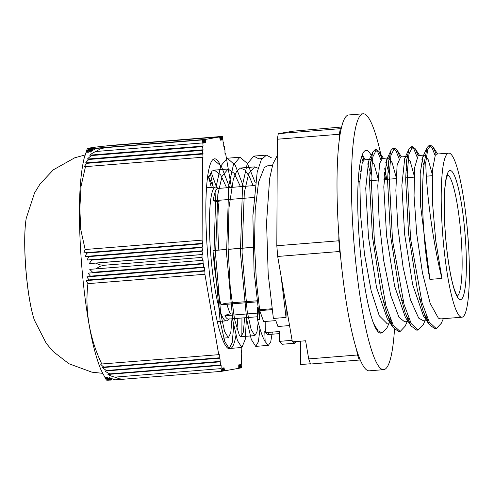<?xml version="1.0" encoding="UTF-8"?>
<svg xmlns="http://www.w3.org/2000/svg" width="494" height="494" viewBox="0 0 494 494"><rect width="100%" height="100%" fill="white"/><g stroke="black" fill="none" stroke-linecap="round" stroke-linejoin="round"><path stroke-width="0.74" d="M208.567 176.401L211.284 187.411M210.308 173.085L213.18 187.257M235.953 335.5A95.342 14.462 -94.6 0 1 229.753 348.894A95.342 14.462 -94.6 0 1 205.831 208.604A95.342 14.462 -94.6 0 1 214.513 158.821A95.342 14.462 -94.6 0 1 219.478 163.366M237.842 318.327A95.342 14.462 -94.6 0 1 236.873 329.251M223.115 142.605L223.726 142.556L223.115 142.667L222.664 136.369L115.454 145.014L222.146 136.461L222.127 139.925L221.553 136.566L110.705 145.458L221.51 136.572L221.497 140.037L220.917 136.677L107.322 145.792L220.874 136.684L220.861 140.154L220.281 136.789L104.648 146.063L220.238 136.801L220.225 140.271L219.645 136.906L102.567 146.292C90.266 147.731 85.598 148.552 88.556 148.768L205.504 139.394L205.485 142.723L204.93 139.493L89.439 148.756A26.979 22.891 -170.3 0 0 86.685 152.245L88.556 148.768L87.308 148.638L84.097 158.426C81.016 171.653 79.478 189.066 79.472 210.672C79.256 246.877 83.239 293.028 89.544 327.084C92.705 344.756 96.54 359.064 101.042 370.012L106.371 380.096L107.612 380.201L105.302 377.274A26.979 23.292 -19.8 0 0 108.439 380.189L106.062 377.274A26.911 23.237 -19.8 0 0 109.841 380.133L107.21 377.249A26.892 23.218 -19.8 0 0 111.953 380.028L108.908 377.175A26.886 23.212 -19.8 0 0 115.429 379.806L124.161 379.157L119.462 378.836L114.75 377.144A26.886 23.212 160.2 0 1 107.92 374.433L221.145 365.356L221.133 368.617L114.75 377.144M224.356 149.799L224.961 149.75L224.356 149.855L224.344 146.15L223.739 146.261L223.726 142.556M223.739 146.199L224.344 146.15M224.974 153.393L225.579 153.344L224.974 153.455L224.961 149.75M203.022 139.833L96.639 148.361A26.886 22.81 -170.3 0 0 90.229 152.152L93.31 148.571L203.596 139.728L203.584 143.069L203.022 139.833L202.54 139.913L203.071 146.082L89.717 155.165A26.886 22.81 9.7 0 1 95.836 151.491L202.528 142.939M203.658 139.716L93.033 148.589A26.892 22.81 -170.3 0 0 88.556 152.226L91.05 148.694L204.232 139.617L204.22 142.951L203.596 139.728M204.294 139.604L90.871 148.7A26.911 22.835 -170.3 0 0 87.426 152.251L89.562 148.75L204.868 139.506L204.849 142.84L204.232 139.617M202.077 243.449L86.58 252.706A26.979 0.401 175.3 0 1 83.85 252.872L85.147 249.507L202.089 240.133L202.645 243.344L202.077 243.449L202.626 247.056L202.058 247.161L88.636 256.256A26.911 0.401 175.3 0 1 85.215 256.472L86.771 253.082L202.071 243.845M202.645 243.344L83.85 252.872M202.027 254.583L95.638 263.111A26.886 0.401 175.3 0 1 89.26 263.568L91.767 260.097L202.04 251.261L202.596 254.484L202.027 254.583L202.015 257.405L202.515 260.338L203.071 260.233L203.053 263.469L92.681 272.317L89.735 269.323A26.886 0.401 -4.7 0 0 95.824 268.89L202.515 260.338M202.596 254.484L89.26 263.568M202.04 250.872L91.415 259.739A26.892 0.401 175.3 0 1 86.963 260.042L88.883 256.621L202.058 247.55L202.608 250.767L202.04 251.261M202.608 250.767L86.963 260.042M202.626 247.056L85.215 256.472M204.911 274.269L87.926 283.649L86.129 280.549A26.979 0.401 -4.7 0 0 88.784 280.394L204.924 271.027L204.911 274.269L218.737 354.667L219.293 354.569L219.274 357.817L103.783 367.073A26.979 23.292 160.2 0 1 100.554 364.084L218.737 354.667M204.294 270.669L88.932 279.913L86.895 276.844A26.917 0.401 -4.7 0 0 90.204 276.634L204.306 267.427L204.374 271.126M92.329 272.818L203.689 263.833L203.676 267.069L90.427 276.146L88.043 273.102A26.892 0.401 -4.7 0 0 92.329 272.818L92.681 272.317M221.133 368.617L221.602 371.346L222.121 371.253L222.133 368.098L222.757 371.142L222.769 367.981L223.3 371.05L223.405 367.869L224.029 370.92L224.041 367.752L224.566 370.821L238.744 368.326L238.756 364.875L239.38 368.215L239.392 364.757L239.973 368.11L239.38 368.16M239.337 368.221L238.744 368.271M239.973 368.11L240.028 364.646L240.646 367.993L240.664 364.529L241.239 367.888L240.646 367.937M240.603 367.999L240.016 368.049M241.239 367.888L241.727 367.802L241.739 364.776L241.177 361.515L241.751 361.071L241.189 357.804L241.77 357.36L241.208 354.093L241.788 353.655L241.226 350.382L241.801 350.277L241.813 347.492M219.898 361.417L106.469 370.506A26.911 23.237 160.2 0 1 102.567 367.573L219.91 358.162L220.515 365.017L109.89 373.884A26.886 23.218 160.2 0 1 104.969 371.025L219.972 361.861M223.3 371.05L222.757 371.093M111.854 379.985L110.1 380.121M224.566 370.821L224.029 370.864M108.377 380.139L107.612 380.201M222.664 371.161L222.121 371.204M115.275 379.769L112.354 380.003M223.93 370.938L223.393 370.982M109.767 380.09L108.612 380.182M202.478 153.603L85.61 162.921A26.917 22.835 9.7 0 1 88.945 159.463L202.497 150.355L203.022 157.216L84.215 166.744A26.979 22.891 9.7 0 1 86.888 163.335L202.478 154.066M203.034 153.504L85.61 162.921M203.022 157.216L84.215 166.744M91.705 155.53L202.509 146.65L203.053 149.793L87.389 159.068A26.892 22.817 9.7 0 1 91.705 155.53L92.125 155.03L89.717 155.165M203.053 149.793L87.389 159.068M203.071 146.082L92.125 155.03M231.433 187.387L225.579 153.344M241.869 336.155L241.949 317.994M219.274 357.817L219.355 358.261M104.086 367.505L103.783 367.073M106.846 370.932L106.469 370.506M220.515 365.017L220.59 365.455M110.384 374.291L109.89 373.884M221.602 371.346L124.161 379.157M95.824 268.89L99.955 266.334L103.888 265.284L202.015 257.405M90.204 276.634L90.427 276.146M203.676 267.069L203.756 267.532M203.053 263.469L203.133 263.932M88.784 280.394L88.932 279.913M86.888 163.335L87.117 162.853M202.54 139.913L96.639 148.361M95.836 151.491L100.356 148.873L105.105 147.725M88.945 159.463L89.241 158.975M202.497 149.892L202.497 150.355M202.515 146.181L202.509 146.65M202.058 247.161L202.058 247.55M88.883 256.621L88.636 256.256M91.767 260.097L91.415 259.739M104.574 265.216L99.998 264.87L95.638 263.111M202.466 157.314L202.089 240.133M85.147 249.507L80.732 229.383L79.843 208.474L81.059 186.201L85.468 166.694M101.82 364.041C89.593 338.686 84.733 310.269 87.926 283.649M86.771 253.082L86.58 252.706M222.664 136.369L222.146 136.461M219.645 136.906L205.504 139.394M467.312 305.187A82.313 12.486 85.4 0 0 465.558 212.469A82.313 12.486 85.4 0 0 448.719 153.121A82.313 12.486 85.4 0 0 442.846 236.163A82.313 12.486 85.4 0 0 461.871 317.216A82.313 12.486 85.4 0 0 467.312 305.187M425.785 162.298C425.995 189.622 432.886 242.64 441.939 278.431L429.891 279.394C422.679 243.554 420.715 189.949 424.327 162.421L425.785 162.304L427.705 149.744L430.657 145.236L433.182 147.181L436.202 154.208M424.327 162.415L427.069 147.545L429.2 145.36L432.04 147.799L435.097 155.431M435.529 328.572L434.813 328.714L429.156 324.49L423.123 311.103L417.362 289.935L408.581 233.872L405.654 179.408L406.624 160.087L409.007 148.997L411.138 146.804L413.972 149.25L417.029 156.888M425.161 312.653L424.642 315.283M417.473 330.011L416.745 330.165L411.094 325.941L405.068 312.56L399.3 291.392L390.513 235.323L387.586 180.853L388.562 161.532L390.945 150.442L393.07 148.249L395.91 150.701L398.967 158.339M407.099 314.091L406.574 316.728M399.405 331.462L398.683 331.61L393.033 327.399L387.006 314.017L381.238 292.849L372.451 236.774L369.524 182.305L370.494 162.977L372.884 151.893L375.008 149.694L377.848 152.152L380.905 159.784M384.246 173.561L385.351 179.464M389.037 315.536L388.512 318.173M381.325 332.913L380.016 333.049M361.472 157.234L362.837 161.229M359.317 168.553L360.497 171.727M429.891 279.394L420.456 204.658L420.184 173.771L422.796 156.913L424.599 155.054L428.267 159.79L432.176 173.981M428.107 319.859L426.211 319.038M429.156 324.49L423.444 315.932L412.663 284.643L404.623 234.193L401.857 185.392L404.728 158.358L406.531 156.505L410.205 161.242L414.108 175.438M410.045 321.31L408.149 320.489M411.094 325.941L405.383 317.383L394.601 286.094L386.561 235.644L383.795 186.837L386.666 159.803L388.469 157.95L392.143 162.687L396.046 176.889M391.977 322.755L390.087 321.94M393.033 327.399L387.321 318.834L376.539 287.551L368.493 237.095L365.733 188.288L368.604 161.254L372.884 151.893M370.401 159.395L374.075 164.138L377.984 178.334M371.13 175.024L367.734 163.847M364.381 159.889L362.287 162.446L359.848 181.428L360.534 214.655L364.51 254.262L371.173 290.861L379.281 315.783L386.753 323.237M389.451 321.415L390.6 319.63M389.192 173.573L385.795 162.403M382.449 158.438L379.651 163.378L377.786 185.695L379.139 220.911L383.721 260.678L390.791 295.573L399.004 317.327L404.635 321.798L408.143 321.52M407.772 319.637L408.668 318.185M407.26 172.134L406.025 167.299M400.622 156.975L397.108 165.052L395.848 190.493L397.874 227.351L403.036 266.89L410.458 299.747L418.708 318.13L422.697 320.347L426.211 320.075M425.834 318.185L426.73 316.74M423.982 165.465L421.925 159.506M418.677 155.53L418.146 155.647L414.682 167.435L414.052 195.76L416.738 233.903L422.444 272.83L430.157 303.328L438.382 318.167L440.759 318.902L461.871 317.216M448.719 153.121L436.64 154.085L435.338 155.036L432.367 170.492L432.386 201.422L435.727 240.485L441.939 278.431M443.334 318.698L441.278 323.323L436.264 328.596L429.28 322.156L422.067 302.816L410.576 238.75L407.198 174.042L408.976 153.974L412.595 146.681L415.108 148.626L418.14 155.653M426.1 315.16L425.556 317.537M425.266 320.149L423.191 324.805L418.202 330.041L411.218 323.607L404.006 304.273L392.514 240.195L389.136 175.487L390.915 155.412L394.527 148.126L397.034 150.053L400.078 157.104M408.038 316.611L407.494 318.988M407.198 321.594L405.129 326.238L400.14 331.493L393.15 325.064L385.938 305.718L374.446 241.646L371.068 176.926L372.846 156.864L376.465 149.583L378.966 151.491L382.01 158.562M384.703 168.689L386.802 179.347M389.976 318.056L389.235 321.211M389.136 323.045L387.08 327.652L382.072 332.95L377.922 330.684L373.557 323.447M362.133 155.221L363.948 160.007M292.04 340.341L279.394 341.354A3633.179 3132.528 -19.7 0 0 279.301 331.542L265.741 332.629A84.097 12.758 -94.6 0 1 264.784 331.233L267.495 334.58L269.205 332.351M253.119 185.651L249.421 176.741L245.012 170.059L240.553 168.022L236.651 171.202L233.329 179.236L228.975 207.752L228.03 246.833L230.229 287.218L234.545 319.346L239.467 335.617L241.004 336.704L243.326 332.19L244.635 317.778M226.629 187.776L220.67 174.901L214.316 170.121L212.068 171.078L207.202 180.156M264.784 331.233L265.142 341.601A94.91 14.4 -94.6 0 1 257.541 319.723L259.535 319.562L254.064 271.311L252.879 215.903L257.183 172.116L261.314 159.673L266.445 155.116L271.422 157.821M213.167 159.371L221.417 166.379L229.599 187.535M246.494 317.63L245.197 339.545L241.869 347.486L237.453 340.594L232.81 320.334L226.548 253.502L228.703 186.01L233.372 164.99L239.942 157.209L247.519 163.588L255.33 182.879M272.33 332.098L270.731 341.891L268.359 345.362L265.142 341.601M211.099 172.036L216.582 187.3M233.742 325.509L232.223 342.435L229.222 348.498L224.807 341.607L220.163 321.353L213.908 254.515L216.057 187.022L220.725 165.996L227.296 158.222L235.261 165.274L243.443 186.423M259.998 328.862L258.387 341.762L255.713 346.387L251.304 339.495L246.654 319.217L240.405 252.391L242.554 184.886L247.222 163.878L253.793 156.116L258.776 158.833L261.962 158.58M208.474 176.611L213.414 187.238M231.989 318.797L230.772 332.74L228.358 337.717L224.634 331.598L220.707 313.634L215.545 254.385L217.829 194.556L222.152 175.907L228.16 169.01L234.199 173.332L240.479 186.664M258.22 322.446L256.923 332.141L254.848 335.605L251.131 329.479L247.204 311.498L242.035 252.261L244.32 192.419L248.649 173.789L254.657 166.898L258.121 168.256M218.811 188.615L216.977 187.553A67.104 10.183 85.4 0 0 215.575 187.065A67.104 10.183 85.4 0 0 210.79 254.768A67.104 10.183 85.4 0 0 226.301 320.847A67.104 10.183 85.4 0 0 227.611 320.137L229.247 318.797M252.903 247.389L228.08 249.384M226.425 249.513L218.842 250.125A12.22 0.753 -4 0 1 213.019 250.501L226.419 249.427M228.08 249.291L252.903 247.303M226.937 304.279A64.109 9.726 85.4 0 0 230.494 313.937A12.22 11.411 -28.2 0 0 224.924 315.715L257.572 313.097M254.997 185.497L217.996 188.467A65.517 9.942 85.4 0 0 213.26 200.743L227.308 199.619M229.741 199.422L253.823 197.489M213.019 250.501A65.517 9.942 85.4 0 0 220.991 304.755L256.942 301.877M224.924 315.715A65.517 9.942 85.4 0 0 228.469 319.075L257.559 316.747M213.26 200.743A12.22 9.892 -172.4 0 0 219.077 201.435A64.109 9.726 85.4 0 0 218.836 250.032M220.991 304.755A12.22 9.337 164.9 0 1 226.647 303.217L256.806 300.797M338.865 235.372L338.841 240.782L276.819 245.753L277.696 256.46L292.349 341.829L305.595 340.767L308.707 358.903L310.541 364.029L360.243 359.965M277.258 155.61L272.947 163.86L269.644 178.562L266.562 222.424L268.193 274.127L273.386 318.451L286.032 317.438A3633.179 3132.528 160.3 0 1 286.217 307.601L286.471 307.583M259.535 319.562A3633.179 3132.528 160.3 0 1 259.727 309.726L271.848 308.756M257.602 307.015L257.541 319.723M289.558 325.565L277.931 326.497L275.819 320.612L263.654 321.588L259.727 310.627L271.891 309.652L271.577 308.775M265.797 321.415L265.741 332.629M310.448 363.763L300.5 364.56L300.611 341.169M267.31 165.891L264.352 167.515L258.529 182.286L255.194 210.006L254.521 245.166L256.398 281.401L259.727 310.627M282.204 344.238L279.394 341.354M296.567 341.49L294.85 343.225L292.874 341.786M286.032 317.438L281.074 276.14M284.958 298.771L286.217 307.601M276.819 245.753L277.332 139.228L278.295 133.646L293.368 131.163L341.595 127.026M356.575 349.74L357.477 354.995L308.707 358.903M277.696 256.46L339.718 251.483L340.619 256.738M357.477 354.995L359.317 360.12M341.243 128.52L340.31 128.675L339.353 134.257L339.329 139.666M340.31 128.675L278.295 133.646M277.332 139.228L339.353 134.257M338.841 240.782L339.718 251.483M381.436 332.931A91.674 13.906 -94.6 0 1 380.732 333.11A91.674 13.906 -94.6 0 1 364.004 281.808A91.674 13.906 -94.6 0 1 358.039 184.62A91.674 13.906 -94.6 0 1 366.079 150.349A91.674 13.906 -94.6 0 1 371.253 155.462M381.763 158.716A128.341 19.47 85.4 0 0 363.146 113.799A128.341 19.47 85.4 0 0 351.895 161.779A128.341 19.47 85.4 0 0 360.243 297.839A128.341 19.47 85.4 0 0 383.659 369.66A128.341 19.47 85.4 0 0 394.502 329.325M385.586 179.446A128.341 19.47 85.4 0 0 384.351 172.19M383.659 369.66L369.209 370.821A128.341 19.47 -94.6 0 1 345.794 298.994A128.341 19.47 -94.6 0 1 337.445 162.934A128.341 19.47 -94.6 0 1 348.696 114.96L363.146 113.799M24.743 240.646A59.447 9.022 -94.6 0 1 26.225 218.323C25.25 224.183 24.737 231.742 24.7 240.992C24.688 256.738 25.793 272.935 28.004 289.589C29.77 302.513 31.9 312.702 34.389 320.149A59.447 9.022 -94.6 0 1 24.743 240.646M464.749 290.274A64.782 9.831 85.4 0 0 455.573 178.451A64.782 9.831 85.4 0 0 445.563 236.768A64.782 9.831 85.4 0 0 464.749 290.274M447.552 174.672A61.114 9.269 -94.6 0 1 459.581 220.942A61.114 9.269 -94.6 0 1 460.606 287.446A61.114 9.269 -94.6 0 1 457.283 296.122M85.036 154.98L74.761 157.784L53.364 169.806L40.119 183.885L34.549 192.938L26.225 218.323M102.536 373.316L91.952 372.186L68.913 363.726L53.253 351.598L46.356 343.497L34.389 320.149M457.716 296.628C457.784 297.647 456.641 295.184 454.282 289.237C451.442 280.32 449.027 267.637 447.045 251.174C444.896 232.446 444.001 215.069 444.359 199.051C444.612 190.036 445.267 183.206 446.317 178.55L447.891 174.098M383.511 302.235L384.962 302.118M401.573 300.784L403.03 300.667M419.634 299.339L421.092 299.222M358.187 181.638L359.848 181.508M369.543 180.73L377.91 180.057M383.937 179.575L395.978 178.612M405.667 177.834L414.04 177.161M426.341 176.179L432.108 175.716M427.069 147.545L422.796 156.913M409.007 148.997L404.728 158.358M390.945 150.442L386.666 159.803M365.393 159.797L362.232 154.962M383.455 158.352L378.966 151.491M401.517 156.901L397.034 150.053M419.579 155.456L415.108 148.626M437.647 154.005L433.182 147.181M430.657 145.236L429.2 145.353M412.595 146.681L411.138 146.798M394.527 148.132L393.07 148.249M376.465 149.583L375.008 149.694M436.27 328.596L434.813 328.714M418.202 330.048L416.745 330.165M400.14 331.493L398.683 331.61M381.899 332.956L380.615 333.061M229.222 348.505L241.869 347.492M255.713 346.38L268.359 345.368M227.302 158.228L239.942 157.216M253.793 156.104L266.439 155.091M217.255 321.569L226.301 320.847M206.529 187.788L215.575 187.065M222.059 338.229L228.358 337.723M241.004 336.71L254.848 335.599M267.495 334.586L279.326 333.635M214.316 170.121L228.166 169.01M240.806 167.997L254.657 166.886M267.303 165.873L272.447 165.459M282.21 344.256L294.856 343.244M418.572 155.536L424.599 155.054M400.511 156.987L406.531 156.499M382.449 158.432L388.469 157.95M386.567 323.249L390.081 322.971M364.381 159.883L369.413 159.476"/></g></svg>
